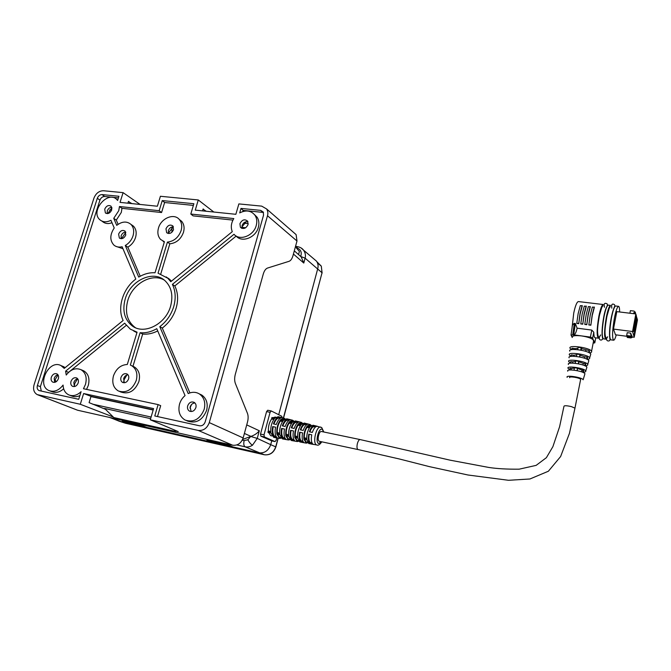 <?xml version="1.0" encoding="UTF-8"?>
<svg xmlns="http://www.w3.org/2000/svg" width="671" height="671" viewBox="0 0 671 671"><rect width="100%" height="100%" fill="white"/><g stroke="black" fill="none" stroke-linecap="round" stroke-linejoin="round"><path stroke-width="1.01" d="M242.281 440.176L244.143 440.587L247.851 439.782L250.711 436.477L257.245 438.398L252.489 445.2C250.115 446.785 247.658 447.322 245.116 446.811L236.888 444.957M250.132 436.678L242.642 439.421M250.711 436.477L250.988 436.385C254.661 435.093 257.429 433.214 259.308 430.757L257.245 438.398L270.715 444.663L271.738 440.839L260.851 436.15L264.332 436.905L264.022 434.825L270.077 412.321L271.302 410.979L281.728 416.238L282.114 417.656M295.752 245.544L296.507 248.127L299.409 251.432L298.553 254.577M300.13 255.961L300.742 256.339C302.042 252.195 300.709 249.344 296.725 247.775L296.389 247.733M301.094 247.926L303.56 250.174C305.33 252.791 305.85 255.458 305.112 258.167L303.787 263.049L301.078 256.616L305.112 258.167L322.038 272.77L321.3 266.135L317.517 262.965M171.961 227.654L171.893 232.25M278.717 414.72L317.735 268.694C318.457 266.06 318.071 263.577 316.578 261.229L313.86 258.922M271.101 410.937L267.721 410.241L266.572 411.6L260.516 434.062L260.851 436.15M276.779 437.903L276.158 440.218L275.043 441.61L264.332 436.905M271.864 435.94L270.673 435.672L268.677 432.585M270.849 432.988L267.947 432.032L268.224 431.101L270.698 431.579M270.681 431.361L268.224 431.101M268.417 430.925C268.215 426.328 269.281 422.353 271.621 418.981L271.998 417.505L274.8 418.167L278.23 416.708M272.871 417.714L275.253 417.077M314.531 425.599L317.4 426.303C315.487 426.244 313.793 428.283 312.334 432.434L309.381 431.788C310.866 427.595 312.585 425.531 314.531 425.599L314.322 426.664L315.504 426.957M309.893 443.506L312.82 444.034C311.31 442.365 310.941 439.287 311.721 434.783L308.769 434.162C307.981 438.708 308.358 441.828 309.893 443.506L310.22 442.491L311.981 442.801M307.226 426.068L310.128 426.748C307.628 430.304 306.521 434.565 306.806 439.539L303.862 438.968C303.569 433.952 304.693 429.658 307.226 426.068L307.05 427.335L309.339 427.872M305.674 423.426L308.517 424.122C306.496 424.055 304.726 426.152 303.2 430.43L300.272 429.792C301.824 425.473 303.619 423.351 305.674 423.426L305.456 424.491L306.563 424.76M300.851 441.895L303.753 442.407C302.16 440.688 301.757 437.5 302.562 432.854L299.635 432.241C298.821 436.93 299.232 440.151 300.851 441.895L301.178 440.881L302.889 441.183M298.251 423.955L301.128 424.634C298.528 428.283 297.379 432.669 297.689 437.777L294.77 437.215C294.452 432.057 295.609 427.637 298.251 423.955L298.075 425.221L300.331 425.75M296.892 421.279L299.711 421.967C297.589 421.883 295.726 424.047 294.141 428.45L291.239 427.813C292.858 423.367 294.737 421.195 296.892 421.279L296.674 422.336L297.698 422.587M291.893 440.293L294.762 440.805C293.084 439.019 292.657 435.731 293.479 430.941L290.577 430.337C289.738 435.169 290.182 438.49 291.893 440.293L292.22 439.279L293.873 439.572M289.352 421.866L292.212 422.537C289.495 426.278 288.312 430.782 288.647 436.033L285.754 435.471C285.41 430.178 286.609 425.64 289.352 421.866L289.184 423.124L291.399 423.644M288.186 419.149L290.979 419.828C288.756 419.736 286.811 421.95 285.158 426.479L282.29 425.85C283.959 421.279 285.93 419.048 288.186 419.149L287.976 420.197L288.907 420.432M283.011 438.7L285.854 439.211C284.085 437.366 283.623 433.978 284.479 429.054L281.602 428.442C280.738 433.416 281.208 436.838 283.011 438.7L283.338 437.702L284.932 437.987M280.537 419.794L283.363 420.457C280.545 424.29 279.321 428.912 279.681 434.296L276.813 433.743C276.444 428.308 277.685 423.661 280.537 419.794L280.361 421.044L282.541 421.556M279.564 417.035L282.332 417.714C280 417.605 277.979 419.878 276.259 424.525L273.407 423.904C275.152 419.216 277.198 416.926 279.564 417.035L279.354 418.083L280.201 418.293M274.204 437.131L277.031 437.635C275.16 435.731 274.674 432.241 275.546 427.175L272.694 426.571C271.805 431.688 272.309 435.202 274.204 437.131L274.54 436.133L276.075 436.402M311.495 425.531L310.145 424.517L307.318 425.959L310.212 426.655L313.105 425.246M302.68 423.309L301.321 422.361L298.369 423.82L301.237 424.5L304.273 423.082M293.94 421.12L292.581 420.222L289.503 421.69L292.346 422.378L295.508 420.935M285.276 418.947L283.925 418.1L280.713 419.585L283.531 420.264L286.827 418.813M271.789 417.739L274.59 418.394C271.671 422.327 270.396 427.05 270.79 432.585L267.947 432.032M268.006 432.401L270.841 432.929L273.734 437.358L279.656 438.415L276.855 434.062L279.723 434.598L282.474 438.918L288.446 439.975L285.787 435.739L288.681 436.276L291.289 440.486L297.32 441.552L294.795 437.425L297.714 437.97L299.736 441.921L306.27 443.145L303.888 439.128L306.823 439.681L308.735 443.523L316.595 444.923C312.191 443.355 316.301 425.666 320.721 427.108L320.864 427.142M321.677 431.587L321.434 431.503C319.027 430.774 316.821 440.361 319.195 441.233L319.606 441.325M321.434 431.503L360.126 439.572L450.258 460.205L488.689 467.427C496.792 468.702 506.949 469.289 519.186 469.172L536.137 465.372L546.387 457.681L552.896 446.651L559.597 426.714L563.95 406.341C564.168 405.452 566.668 405.552 571.457 406.634L574.963 408.136L569.453 433.34L560.62 456.532L548.375 471.235L529.922 478.985L508.551 480.293L468.022 475.009L429.39 466.63L399.379 458.981L357.903 449.511C356.922 448.681 356.737 446.769 357.341 443.766C358.096 441.006 359.027 439.614 360.126 439.572L360.159 439.58M580.558 379.794L574.888 408.53M580.616 379.358C579.794 377.664 568.337 375.945 569.629 377.706M567.767 371.18C565.695 368.337 583.887 371.046 584.936 373.755L583.149 379.769C582.151 377.303 565.208 374.728 567.146 377.32L567.18 377.379M584.936 373.755L584.726 374.468M581.623 371.868L581.983 370.04L583.309 370.233L582.696 372.279M577.236 370.677L577.488 368.169L577.043 370.635M583.242 372.522L583.577 370.971M577.488 368.169L574.468 367.725L574.032 370.157M571.096 369.956L571.398 368.463L570.09 368.262L569.922 369.981M581.983 370.04L577.664 368.505M583.309 370.233L583.703 370.988M574.418 368.043L571.398 368.463M569.956 369.637L568.06 368.312C565.921 365.351 584.701 368.111 585.775 370.946L585.775 370.954C586.068 371.667 585.213 372.078 583.208 372.195M568.446 364.487C566.223 361.359 585.783 364.21 586.89 367.196L586.655 367.985M582.973 365.007L583.292 363.388L585.28 363.682L584.684 365.661M578.587 363.841L578.712 361.334L578.276 363.783M585.221 365.921L585.523 364.437M578.712 361.334L575.701 360.897L575.265 363.313M572.464 363.112L572.715 361.845L570.744 361.56L570.593 363.162M583.292 363.388L578.981 361.854M585.28 363.682L585.666 364.454M575.609 361.392L572.715 361.845M570.602 363.003L568.74 361.627C566.441 358.373 586.588 361.275 587.721 364.395L587.729 364.395C588.031 365.158 587.167 365.62 585.12 365.77M569.125 357.819C566.743 354.397 587.67 357.375 588.836 360.654L588.576 361.518M584.315 358.155L584.592 356.762L587.234 357.14L586.664 359.069M579.937 357.022L579.937 354.514L579.501 356.938M587.2 359.329L587.469 357.911M579.937 354.514L576.926 354.087L576.49 356.477M573.822 356.276L574.024 355.253L571.407 354.884L571.264 356.36M584.592 356.762L580.289 355.219M587.234 357.14L587.62 357.937M576.8 354.758L574.024 355.253M571.214 356.36L569.411 354.959C566.97 351.419 588.484 354.447 589.666 357.853L589.666 357.861C589.977 358.641 589.172 359.136 587.234 359.354M569.796 351.168C567.272 347.444 589.566 350.547 590.774 354.12L590.497 355.068M581.279 350.212L581.598 348.601L589.197 350.614L588.635 352.485M585.892 350.153L585.657 351.327M580.725 350.111L581.161 347.695L581.598 348.601M589.163 352.761L589.406 351.403M581.161 347.695L578.15 347.284L577.723 349.658M575.173 349.465L575.332 348.685L577.991 348.148M571.935 349.574L572.069 348.224L575.332 348.685M589.197 350.614L589.566 351.428M589.457 352.921C591.201 352.644 591.914 352.116 591.612 351.336L591.57 351.252C590.01 347.544 567.507 344.517 570.082 348.324L571.608 349.625M593.206 343.149L594.791 342.847L593.701 340.331C592.132 338.427 588.073 336.951 581.531 335.911C575.055 335.223 571.96 335.76 572.246 337.513L571.029 335.064L573.722 334.863L575.332 323.481L577.102 328.169L591.78 330.082L593.793 332.246C593.86 335.81 594.296 337.639 595.11 337.748L598.314 338.176M593.567 341.321L592.669 337.924L590.405 337.094L573.722 334.863C574.997 334.619 576.087 332.581 576.985 328.756L577.102 328.169M578.494 301.589L578.368 301.573C576.842 301.967 575.299 305.8 573.739 313.08L572.128 327.272C572.078 325.578 572.816 324.278 574.334 323.355L575.332 323.481M578.368 301.573L603.195 304.517C601.837 304.936 600.394 308.828 598.876 316.2C596.754 328.916 596.594 336.238 598.415 338.184L600.151 335.919M592.258 315.378L590.849 325.217L588.828 324.957L590.228 315.127L592.342 307.083L594.363 307.326L592.258 315.378M588.207 314.875L586.806 324.697L584.785 324.437L586.186 314.624L588.316 306.597L590.329 306.84L588.207 314.875M584.173 314.38L582.772 324.177L580.759 323.917L582.16 314.129L584.298 306.11L586.303 306.353L584.173 314.38M580.147 313.877L578.754 323.665L576.75 323.405L578.142 313.634L580.298 305.632L582.294 305.875L580.147 313.877M578.754 323.665L580.012 313.575L582.143 305.506M582.772 324.177L584.038 314.07L586.152 305.984M586.806 324.697L588.081 314.573L590.178 306.471M590.849 325.217L592.141 315.076L594.221 306.957M578.595 323.313L576.75 323.405M582.613 323.825L580.759 323.917M586.655 324.345L584.785 324.437M590.698 324.865L588.828 324.957M605.435 309.968L605.477 310.53M602.222 332.959L602.021 333.487M607.289 314.724L607.322 313.944M608.354 305.129L608.245 305.112C606.919 305.54 605.502 309.448 603.992 316.829C601.862 329.578 601.677 336.917 603.439 338.855L605.67 339.157M608.245 305.112L610.576 305.389C609.268 305.817 607.859 309.725 606.349 317.123C604.227 329.88 604.026 337.228 605.754 339.165L607.423 336.917M612.799 311.269L612.824 311.965M609.696 333.395L609.478 334.049M615.76 306.001L615.659 305.993C614.393 306.429 613 310.346 611.499 317.76C609.369 330.551 609.142 337.907 610.82 339.845L613.571 340.214M619.627 311.981C619.635 308.316 619.266 306.429 618.519 306.328C617.27 306.764 615.894 310.698 614.393 318.121C612.262 330.92 612.019 338.293 613.655 340.222C614.41 340.138 615.282 338.369 616.288 334.904M635.848 313.944L632.56 331.541L634.229 337.253L637.45 319.966L636.846 317.685L635.923 322.583L635.554 321.208L636.469 316.284L635.848 313.944L616.8 311.638L613.462 329.075L615.475 334.795L627.192 336.33M632.56 331.541L613.462 329.075M634.682 329.973L634.296 334.401L636.326 324.839L636.569 319.866L634.682 329.973M633.483 331.558L635.496 321.803L635.773 316.897L633.718 326.551L633.483 331.558M633.701 327.976L634.137 328.035M634.623 321.694L635.496 321.803M634.699 321.3L635.378 321.384M635.605 317.819L636.041 317.869M634.523 330.845L634.951 330.904M635.471 324.73L636.326 324.839M635.563 324.227L636.183 324.303M636.402 320.772L636.829 320.83M636.846 317.685L636.225 317.601M630.287 336.003L626.68 335.534L626.873 336.163L630.48 336.632L630.287 336.003L631.679 335.399L630.614 334.284L630.824 333.143L630.883 334.51M630.824 333.143L627.217 332.673L626.68 335.534M634.229 337.253L632.25 336.993M631.226 334.477L631.352 334.904M627.091 336.85L627.293 337.479L630.883 337.949L630.69 337.32L627.091 336.85L627.209 336.205M630.69 337.32L632.074 336.725L632.258 337.354L630.883 337.949M632.074 336.725L631.637 336.137M632.258 337.354L632.107 336.532M631.679 335.399L631.872 336.037L630.48 336.632M631.872 336.037L631.713 335.215M635.236 312.007L635.462 313.03L634.129 311.092L630.388 310.648L629.901 313.223M633.642 313.676L633.818 312.711L635.211 312.099M633.818 312.711L634.053 313.726M635.462 313.03L634.07 313.642M636.737 317.668L636.393 316.704M636.502 316.796L636.695 317.66M308.14 426.152L310.027 425.607M299.207 424.013L301.212 423.443M290.35 421.9L292.481 421.304M281.577 419.794L283.825 419.182M306.722 438.289L304.315 437.827C304.198 433.81 305.112 430.312 307.05 427.335M303.862 438.968L304.139 438.012L306.731 438.507M297.597 436.536L295.223 436.083C295.089 431.923 296.037 428.299 298.075 425.221M294.77 437.215L295.047 436.259L297.605 436.754M288.547 434.8L286.215 434.347C286.056 430.044 287.045 426.303 289.184 423.124M285.754 435.471L286.031 434.523L288.555 435.009M279.581 433.072L277.274 432.627C277.098 428.182 278.121 424.315 280.361 421.044M276.813 433.743L277.089 432.803L279.589 433.29M273.768 419.484L271.621 418.981M307.561 442.273L306.102 441.954L304.517 439.312M306.832 439.748L303.888 439.128M307.855 442.759L306.27 443.145M298.511 440.671L297.127 440.361L295.441 437.609M297.723 438.037L294.795 437.425M298.88 441.216L297.32 441.552M289.553 439.077L288.236 438.784L286.45 435.915M288.689 436.343L285.787 435.739M289.981 439.69L288.446 439.975M280.671 437.5L279.413 437.224L277.526 434.246M279.732 434.657L276.855 434.062M281.166 438.171L279.656 438.415M309.851 431.889C311.159 428.341 312.652 426.597 314.322 426.664M300.751 429.893C302.118 426.219 303.695 424.416 305.456 424.491M291.726 427.922C293.16 424.114 294.812 422.252 296.674 422.336M282.776 425.959C284.278 422.025 286.005 420.105 287.976 420.197M273.911 424.013C275.471 419.954 277.282 417.974 279.354 418.083M310.22 442.491C308.87 441.006 308.534 438.264 309.222 434.254M301.178 440.881C299.744 439.329 299.383 436.486 300.096 432.334M292.22 439.279C290.702 437.677 290.308 434.724 291.046 430.43M283.338 437.702C281.736 436.033 281.308 432.98 282.072 428.543M274.54 436.133C272.845 434.405 272.392 431.252 273.181 426.672M278.171 438.146L275.362 437.651M286.945 439.706L284.118 439.203M295.802 441.283L292.942 440.78M304.735 442.877L301.858 442.357M313.751 444.479L310.849 443.959M273.936 419.249L271.562 418.687M282.709 421.313L280.302 420.751M291.558 423.401L289.126 422.822M300.491 425.506L298.025 424.919M309.49 427.628L306.999 427.041M109.977 417.538L119.061 421.145L258.889 452.824C264.533 453.395 268.475 450.677 270.715 444.663L270.673 444.814M127.087 422.193L126.869 422.915L122.29 421.103L142.218 425.615L146.697 427.41M211.298 441.233L211.08 441.996L206.962 440.251L228.861 445.2L232.845 446.92M118.692 421.053L125.536 423.275L109.541 417.437M175.827 430.589L175.584 431.453L113.818 417.547L104.609 408.463L150.623 418.637M175.584 431.453L174.124 429.868M157.5 416.565L160.688 405.661L158.113 404.596L83.472 388.735L85.477 384.408C87.188 377.53 85.678 372.615 80.931 369.662C75.597 367.557 70.698 369.352 66.236 375.03L65.607 371.172L124.63 323.196L130.35 329.159L137.069 332.179L127.305 364.479C120.78 364.856 116.167 368.664 113.458 375.903C111.747 382.873 113.391 387.905 118.39 391C126.274 393.407 132.221 389.91 136.238 380.491C137.857 373.856 136.389 368.949 131.826 365.779L130.342 365.066L140.105 332.707C145.674 333.235 151.235 331.893 156.771 328.681L185.062 395.596C182.403 397.853 180.558 400.704 179.526 404.135C177.865 411.382 179.719 416.691 185.095 420.054C193.676 422.831 200.042 419.249 204.185 409.31C205.737 402.525 204.135 397.4 199.379 393.927C195.932 391.889 192.208 391.772 188.207 393.567L159.782 326.676C166.517 321.526 171.155 314.842 173.714 306.622C176.028 298.377 175.576 290.962 172.38 284.378L174.804 285.938C178 292.497 178.452 299.887 176.154 308.098C173.613 316.284 168.991 322.944 162.29 328.069L189.901 392.896M135.467 327.716L134.821 327.28C127.071 321.023 124.731 312.09 127.792 300.482C132.43 283.875 151.688 272.812 164.059 279.95M170.61 306.135C173.328 295.626 171.55 287.238 165.267 280.956C153.676 269.482 130.333 280.243 125.2 299.006C122.122 310.665 124.462 319.631 132.229 325.913C144.114 335.156 165.812 324.168 170.61 306.135M77.71 378.813C75.882 379.199 74.59 380.423 73.835 382.495L74.355 386.58M78.213 382.889C78.792 380.566 78.272 378.914 76.645 377.941C74.179 377.228 72.3 378.369 71 381.38C70.413 383.728 70.95 385.389 72.619 386.362C75.068 387.024 76.939 385.867 78.213 382.889M57.932 374.745C56.179 375.164 54.938 376.372 54.208 378.369L54.653 382.369M58.369 378.729C58.956 376.406 58.444 374.779 56.842 373.831C54.435 373.16 52.598 374.301 51.323 377.245C50.728 379.593 51.248 381.237 52.892 382.176C55.282 382.805 57.11 381.648 58.369 378.729M86.542 389.39L88.27 385.523C89.964 378.67 88.455 373.772 83.724 370.837L82.567 370.35M125.729 232.082C123.59 232.225 122.063 233.466 121.149 235.798L121.216 238.708M125.787 234.959L125.066 231.109C122.457 229.658 120.302 230.656 118.608 234.095L119.363 237.987C121.971 239.396 124.11 238.381 125.787 234.959M194.967 402.986C192.652 403.112 191.05 404.42 190.153 406.928L191.109 411.533M195.89 407.574C196.418 405.259 195.857 403.531 194.204 402.382C191.302 401.292 189.121 402.449 187.67 405.846C187.134 408.211 187.721 409.956 189.44 411.097C192.325 412.103 194.473 410.929 195.89 407.574M111.738 207.255C109.65 207.44 108.165 208.664 107.268 210.937L107.259 213.613M111.713 209.914L111.067 206.207C108.526 204.772 106.412 205.754 104.71 209.159L105.381 212.9C107.922 214.292 110.027 213.294 111.713 209.914M173.437 226.815C171.071 226.79 169.386 228.048 168.379 230.598L168.471 233.508M173.521 229.692L172.892 225.968C170.132 224.206 167.834 225.162 165.98 228.828L166.634 232.602C169.394 234.313 171.692 233.34 173.521 229.692M127.968 374.787C125.922 375.047 124.487 376.314 123.657 378.578L124.294 382.772M128.58 378.947C129.126 376.699 128.622 375.047 127.054 373.999C124.395 373.084 122.374 374.225 120.981 377.421C120.428 379.711 120.956 381.371 122.567 382.411C125.209 383.275 127.213 382.118 128.58 378.947M247.943 221.749C245.209 221.388 243.254 222.663 242.08 225.565L242.206 228.45M248.052 224.592L247.624 221.17C244.655 218.796 242.088 219.652 239.924 223.72L240.394 227.209C243.372 229.507 245.921 228.635 248.052 224.592M74.255 386.454L74.758 383.51L77.542 378.847M121.459 238.7L125.821 232.3M123.724 381.799L124.152 379.66L126.853 375.022M168.371 233.24L173.143 226.79M54.779 382.336L55.29 379.417L58.008 374.854M107.805 213.571L111.881 207.784M241.895 226.89L246.366 221.665M189.952 408.06L191.571 404.47M186.857 420.776L187.595 421.069C196.15 423.837 202.491 420.281 206.609 410.384C208.153 403.623 206.551 398.524 201.812 395.068L199.43 393.952M232.946 220.105L193.105 215.877L190.799 214.041L233.818 218.57C231.101 223.099 230.598 227.461 232.292 231.654L170.786 281.703L167.792 278.23L158.046 273.198L167.431 242.088C173.957 241.342 178.52 237.5 181.12 230.564C182.319 226.152 181.732 222.47 179.358 219.534C174.083 212.841 161.115 218.159 158.507 227.972C157.215 232.636 157.911 236.46 160.587 239.446L164.412 241.719L155.026 272.778C149.507 272.443 144.064 273.885 138.712 277.098L125.284 245.494C129.025 243.305 131.608 240.084 133.026 235.84C134.334 231.101 133.646 227.284 130.954 224.391C126.811 221.011 122.063 221.329 116.729 225.364L113.743 218.335L118.775 210.669L119.446 206.525L121.963 208.329L161.568 212.531L164.621 202.516L162.256 200.579L159.161 210.702L119.446 206.525M163.045 241.208L164.261 242.231M167.431 242.088L169.838 243.808C176.339 243.07 180.885 239.245 183.468 232.342C184.668 227.939 184.072 224.273 181.698 221.346L179.207 219.375M119.698 391.537L121.09 392.107C128.949 394.514 134.871 391.025 138.863 381.648C140.474 375.039 139.006 370.149 134.46 366.995L132.975 366.282L142.671 334.057C147.662 334.544 152.678 333.495 157.727 330.92M172.38 284.378L234.011 234.271C239.74 241.233 253.73 235.773 256.247 225.473C257.261 221.656 256.867 218.301 255.072 215.408C251.264 210.551 246.14 209.721 239.706 212.9L240.998 208.421L243.112 210.4L262.638 212.363L260.658 210.375L240.998 208.421M235.999 235.915L236.192 236.075C241.912 243.019 255.844 237.593 258.343 227.335C259.35 223.527 258.956 220.189 257.169 217.303L254.452 214.544M113.743 218.335L116.293 220.096L121.292 212.455L121.963 208.329M125.284 245.494L127.826 247.163C131.55 244.982 134.116 241.778 135.525 237.551C136.834 232.829 136.146 229.021 133.454 226.144L131.29 224.626M167.356 277.836L168.656 278.499M206.215 211.248L203.053 209.167M131.851 203.598L128.413 201.552M37.693 394.791L77.601 410.233L232.694 445.225C237.651 445.72 241.141 443.296 243.162 437.945L247.482 422.143C248.354 418.729 248.337 415.794 247.448 413.344L235.395 383.51C234.439 380.902 234.414 377.832 235.32 374.301L263.267 274.053C264.257 270.765 265.674 268.761 267.503 268.065L289.084 261.304C290.778 260.65 292.078 258.763 292.992 255.651L296.993 241.023L296.104 234.607L293.705 232.518M115.848 246.332L122.969 248.715M118.423 197.878L104.651 196.494C102.495 196.544 100.918 197.76 99.929 200.134L97.329 198.255C98.318 195.865 99.895 194.64 102.059 194.59L118.926 196.268L117.61 200.453L116.922 199.656C108.014 189.834 89.805 211.315 99.862 219.752C102.906 222.277 106.605 222.462 110.958 220.289L114.221 228.006C109.834 234.674 109.709 240.352 113.844 245.041C116.1 246.945 118.868 247.524 122.147 246.76L135.802 279.077C122.969 288.463 116.947 307.846 123.137 320.478L64.231 368.404L61.019 365.611C48.773 358.859 36.033 385.691 49.193 390.656C54.259 392.325 58.889 390.463 63.082 385.07C63.3 389.868 65.221 393.147 68.845 394.917C72.988 396.469 77.073 395.395 81.09 391.688L78.725 399.304L39.086 390.589C37.333 389.658 36.771 387.989 37.383 385.582L40.394 386.605L41.275 391.092M101.749 221.019L102.445 221.489C105.028 223.695 108.207 224.114 111.99 222.747M99.929 200.134L40.394 386.605M69.692 395.236L71.696 395.982C74.255 397.039 76.98 396.922 79.874 395.622M65.196 367.616L62.839 366.366M49.948 390.933L52.095 391.721C55.97 393.156 59.82 392.183 63.661 388.811M116.293 220.096L118.096 224.324M127.826 247.163L140.205 276.234M169.838 243.808L160.763 273.969M166.223 276.913L171.508 281.115M193.374 205.401L164.621 202.516M236.192 236.075L174.804 285.938M136.926 332.648L133.806 331.08M126.232 325.385L68.476 372.422M263.493 212.556L262.638 212.363M242.785 211.558L243.112 210.4M65.607 371.172L68.442 372.321M161.568 212.531L159.161 210.702M140.063 204.437L123.095 192.644L103.409 190.732C99.098 190.849 95.945 193.282 93.965 198.054L34.087 384.709C32.871 389.297 33.911 392.594 37.19 394.598L80.294 404.269L113.265 416.993M175.701 431.042L178.234 431.604L150.287 419.794L198.188 430.421C203.397 430.916 207.104 428.308 209.285 422.613L267.494 215.743C268.182 213.353 267.897 211.097 266.63 208.975L261.715 206.131L238.859 203.909L235.856 214.301L195.261 210.124L198.281 199.958L160.411 196.276L157.366 206.223L120.034 202.382L123.095 192.644M213.814 212.028L198.281 199.958M97.329 198.255L37.383 385.582M190.799 214.041L193.877 203.724L162.256 200.579M260.658 210.375L263.267 212.053L263.535 215.19L205.192 421.9C204.101 424.743 202.256 426.043 199.656 425.808L154.775 415.97L158.113 404.596M105.431 409.268L89.092 402.634L91.03 396.343L83.623 393.525L80.294 404.269M83.623 393.525L153.584 408.589L150.287 419.794M91.03 396.343L153.231 409.771M112.292 416.037L112.082 416.733M202.55 210.87L203.103 208.975L203.565 209.218M127.901 203.187L128.463 201.375L128.966 201.61M169.335 279.035L168.262 278.54M159.782 326.676L162.29 328.069M140.105 332.707L142.671 334.057M247.851 439.782C249.352 442.483 250.895 444.294 252.489 445.2M250.988 436.385L244.395 433.449M245.703 227.763L241.921 227.343M110.69 209.813L109.641 209.981M108.593 213.353L107.863 213.378M55.114 380.038L56.221 381.698M296.725 247.775L297.597 246.685L296.037 246.5M90.954 396.595L153.156 410.031M244.143 440.587C243.43 443.791 243.758 445.863 245.116 446.811L264.265 454.745C269.767 455.357 273.583 452.732 275.722 446.852L278.046 438.129M303.787 263.049L293.428 254.049M246.727 424.902L259.308 430.757M266.572 411.6L270.077 412.321M323.607 431.956L322.256 429.331C318.775 427.091 314.9 442.105 318.608 443.497L321.552 441.77M271.914 440.922L274.967 441.593M571.055 334.863L572.128 327.272M590.405 337.094L591.78 330.082M594.791 342.847L595.773 337.832M593.793 332.246L592.678 337.941L593.785 332.195M574.334 323.355L572.724 334.737M597.769 335.139C597.165 330.996 597.593 324.839 599.06 316.687L601.828 307.276M604.94 312.527L604.94 311.705M602.03 331.7L602.273 330.904M602.315 335.76L602.088 335.123M605.963 308.417L606.374 307.846M605.25 336.498C604.563 332.539 604.99 326.249 606.525 317.618C607.473 312.82 608.454 309.549 609.453 307.796M612.22 314.355L612.246 313.298M609.771 336.85L609.528 336.23M613.47 309.197L613.881 308.643M260.516 434.062L264.022 434.825M283.405 417.974L322.038 272.77L283.565 418.016M270.715 444.663L275.873 446.928C273.768 452.774 269.91 455.383 264.307 454.762L125.116 423.158M322.122 273.055L321.3 266.135L316.989 261.858M275.856 446.97L278.205 438.155M264.357 454.77L125.645 423.3M151.101 417.035L92.632 404.16M102.059 194.59L104.651 196.494M38.23 394.942L77.601 410.233M232.694 445.225L198.188 430.421M296.993 241.023L267.494 215.743M209.285 422.613L243.162 437.945M111.512 208.069L111.94 208.362M248.228 223.653L244.361 223.242M111.755 209.771L109.683 209.922M316.578 261.229L303.56 250.174C302.252 248.354 300.264 247.196 297.597 246.685M267.721 410.241L271.193 410.946M323.841 432.007L321.711 427.544L312.996 425.221M310.145 424.517L304.156 423.049M301.321 422.361L295.391 420.91M292.581 420.222L286.702 418.779M283.925 418.1L278.096 416.674M271.99 440.948L275.043 441.61M585.775 370.946L586.89 367.196M587.721 364.395L588.836 360.654M589.666 357.853L590.774 354.12M591.57 351.252L593.701 340.331M589.021 352.678L589.507 351.042M587.066 359.262L587.57 357.559M585.095 365.863L585.624 364.093M583.124 372.472L583.678 370.635M597.718 334.737C597.249 329.654 597.693 323.64 599.069 316.695L601.652 307.687M604.496 307.259C603.606 303.678 604.496 302.546 607.163 303.871C608.22 306.01 605.687 305.976 603.741 316.955C601.912 327.44 601.577 334.686 602.734 338.687C601.744 341.564 596.88 339.752 600.721 334.93M599.262 316.444C598.062 323.917 596.527 332.279 598.524 337.035M599.312 316.2C600.436 310.413 601.661 306.932 602.961 305.75M605.175 335.986C604.621 331.843 605.074 325.729 606.534 317.626L609.201 308.333M611.776 308.14L611.835 308.14C611.214 304.508 612.069 303.317 614.393 304.584C615.668 306.639 613.864 305.154 611.239 317.878C609.62 326.542 609.151 333.445 609.83 338.57C611.164 342.512 603.892 341.413 607.649 336.842M606.735 317.375C605.594 324.672 603.992 332.841 605.888 337.916M615.659 305.993L618.519 306.328M606.785 317.131C608.018 311 609.201 307.536 610.333 306.739M311.025 425.85L309.927 425.582M302.118 423.669L301.111 423.418M293.294 421.497L292.371 421.271M284.546 419.358L283.716 419.149M275.882 417.228L275.127 417.043M321.786 441.82C319.924 444.529 318.339 445.611 317.014 445.058M319.404 441.308L358.096 449.578M294.309 250.853L301.866 257.488M80.931 369.662L83.724 370.837M199.379 393.927L201.812 395.068M179.358 219.534L181.698 221.346M131.826 365.779L134.46 366.995M255.072 215.408L257.169 217.303M130.954 224.391L133.454 226.144M116.922 199.656L117.685 200.21M61.019 365.611L63.862 366.785M266.63 208.975L296.104 234.607M240.394 227.209L241.568 228.207M122.567 382.411L123.053 382.613M166.634 232.602L167.498 233.231M105.381 212.9L106.026 213.344M189.44 411.097L190.103 411.373M119.363 237.987L120.05 238.448M132.229 325.913L134.821 327.28M167.792 278.23L170.224 279.807"/></g></svg>
